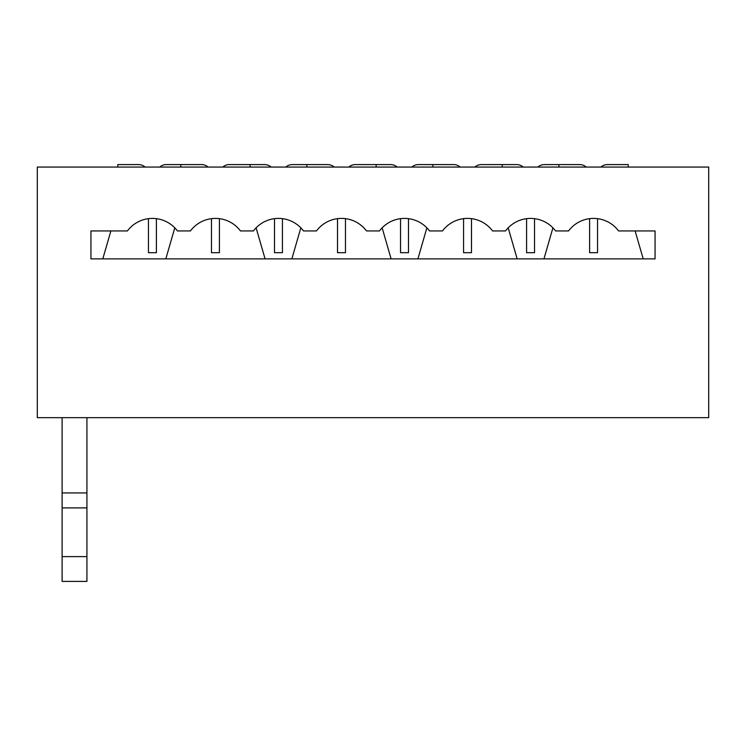 <?xml version="1.0" encoding="UTF-8"?>
<svg xmlns="http://www.w3.org/2000/svg" width="746" height="746" viewBox="0 0 746 746"><rect width="100%" height="100%" fill="white"/><g stroke="black" fill="none" stroke-linecap="round" stroke-linejoin="round"><path stroke-width="1.12" d="M460.198 167.067A9.922 9.922 0 0 0 453.633 164.586L418.403 164.586A9.922 9.922 0 0 0 411.839 167.067M523.226 167.067A9.922 9.922 0 0 0 516.661 164.586L481.422 164.586A9.922 9.922 0 0 0 474.866 167.067M586.244 167.067A9.922 9.922 0 0 0 579.679 164.586L544.449 164.586A9.922 9.922 0 0 0 537.885 167.067M628.225 167.067L628.225 164.586L607.468 164.586A9.922 9.922 0 0 0 600.903 167.067M502.189 167.067L502.189 164.586M432.876 164.586L432.876 167.067M558.922 164.586L558.922 167.067M471.5 218.662L471.5 252.68L463.564 252.68L463.564 218.662M534.528 218.662L534.528 252.68L526.583 252.68L526.583 218.662M597.546 218.662L597.546 252.68L589.601 252.68L589.601 218.662M708.7 167.067L708.7 417.657L37.3 417.657L37.3 167.067L708.7 167.067M379.49 230.943L366.51 230.943A31.229 31.229 0 0 0 316.472 230.943L303.491 230.943A31.229 31.229 0 0 0 253.444 230.943L240.464 230.943A31.229 31.229 0 0 0 190.426 230.943L177.445 230.943A31.229 31.229 0 0 0 127.407 230.943L90.937 230.943L90.937 258.871L655.063 258.871L655.063 230.943L618.593 230.943A31.229 31.229 0 0 0 568.555 230.943L555.574 230.943A31.229 31.229 0 0 0 505.536 230.943L492.556 230.943A31.229 31.229 0 0 0 442.509 230.943L429.528 230.943A31.229 31.229 0 0 0 379.49 230.943M397.18 167.067A9.922 9.922 0 0 0 390.615 164.586L355.385 164.586A9.922 9.922 0 0 0 348.82 167.067M655.063 258.871L655.063 230.943M90.937 230.943L90.937 258.871M426.871 227.838L417.909 258.871M517.155 258.871L508.194 227.838M552.917 227.838L543.955 258.871M643.201 258.871L635.126 230.943M408.482 218.662L408.482 252.68L400.537 252.68L400.537 218.662M345.463 218.662L345.463 252.68L337.518 252.68L337.518 218.662M300.834 227.838L291.863 258.871M391.109 258.871L382.148 227.838M376.143 167.067L376.143 164.586M86.928 417.657L86.928 581.414L62.114 581.414L62.114 556.609L86.928 556.609M110.874 230.943L102.799 258.871M156.399 218.662L156.399 252.68L148.454 252.68L148.454 218.662M265.072 258.871L256.102 227.838M174.788 227.838L165.826 258.871M219.417 218.662L219.417 252.68L211.472 252.68L211.472 218.662M282.436 218.662L282.436 252.68L274.5 252.68L274.5 218.662M62.114 417.657L62.114 556.609M86.928 492.938L62.114 492.938M334.161 167.067A9.922 9.922 0 0 0 327.597 164.586L306.839 164.586L306.839 167.067M208.115 167.067A9.922 9.922 0 0 0 201.551 164.586L166.321 164.586A9.922 9.922 0 0 0 159.756 167.067M145.097 167.067A9.922 9.922 0 0 0 138.532 164.586L117.775 164.586L117.775 167.067M250.096 167.067L250.096 164.586L229.339 164.586A9.922 9.922 0 0 0 222.774 167.067M180.793 164.586L180.793 167.067M306.839 164.586L292.367 164.586A9.922 9.922 0 0 0 285.802 167.067M271.134 167.067A9.922 9.922 0 0 0 264.578 164.586L250.096 164.586M86.928 507.895L62.114 507.895"/></g></svg>

